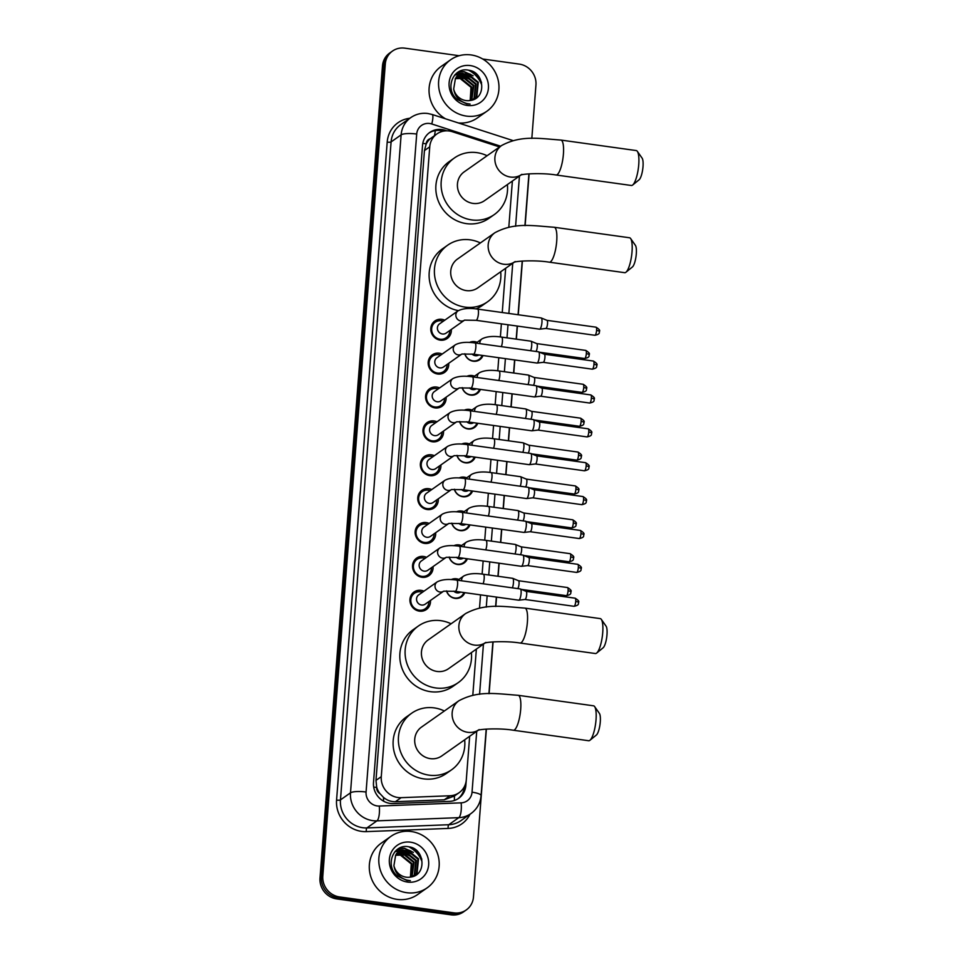 <?xml version="1.0" encoding="UTF-8"?>
<svg xmlns="http://www.w3.org/2000/svg" width="963" height="963" viewBox="0 0 963 963"><rect width="100%" height="100%" fill="white"/><g stroke="black" fill="none" stroke-linecap="round" stroke-linejoin="round"><path stroke-width="1.44" d="M451.202 579.606A10.075 9.461 -125.1 0 1 456.498 578.799A10.075 9.461 -125.1 0 1 458.882 579.449M464.768 592.666A10.075 9.461 -125.1 0 1 461.542 596.819A10.075 9.461 -125.1 0 1 454.981 598.372A10.075 9.461 -125.1 0 1 446.495 590.933M453.814 545.72A10.075 9.461 -125.1 0 1 459.098 544.926A10.075 9.461 -125.1 0 1 461.482 545.564M467.368 558.793A10.075 9.461 -125.1 0 1 464.142 562.946A10.075 9.461 -125.1 0 1 457.594 564.487A10.075 9.461 -125.1 0 1 449.107 557.059M456.426 511.847A10.075 9.461 -125.1 0 1 461.71 511.04A10.075 9.461 -125.1 0 1 464.094 511.69M469.98 524.907A10.075 9.461 -125.1 0 1 466.754 529.06A10.075 9.461 -125.1 0 1 460.206 530.613A10.075 9.461 -125.1 0 1 451.707 523.186M459.026 477.973A10.075 9.461 -125.1 0 1 464.31 477.166A10.075 9.461 -125.1 0 1 466.694 477.817M472.58 491.034A10.075 9.461 -125.1 0 1 469.354 495.187A10.075 9.461 -125.1 0 1 462.806 496.739A10.075 9.461 -125.1 0 1 454.319 489.3M461.638 444.099A10.075 9.461 -125.1 0 1 466.923 443.293A10.075 9.461 -125.1 0 1 469.306 443.931M475.192 457.16A10.075 9.461 -125.1 0 1 471.966 461.313A10.075 9.461 -125.1 0 1 465.418 462.854A10.075 9.461 -125.1 0 1 456.919 455.427M464.238 410.214A10.075 9.461 -125.1 0 1 469.523 409.407A10.075 9.461 -125.1 0 1 471.906 410.057M477.792 423.275A10.075 9.461 -125.1 0 1 474.566 427.428A10.075 9.461 -125.1 0 1 468.018 428.98A10.075 9.461 -125.1 0 1 459.532 421.553M466.85 376.34A10.075 9.461 -125.1 0 1 472.135 375.534A10.075 9.461 -125.1 0 1 474.518 376.184M480.405 389.401A10.075 9.461 -125.1 0 1 477.179 393.554A10.075 9.461 -125.1 0 1 470.63 395.107A10.075 9.461 -125.1 0 1 462.144 387.668M469.45 342.467A10.075 9.461 -125.1 0 1 474.735 341.66A10.075 9.461 -125.1 0 1 477.13 342.298M483.005 355.528A10.075 9.461 -125.1 0 1 479.779 359.681A10.075 9.461 -125.1 0 1 473.23 361.221A10.075 9.461 -125.1 0 1 464.744 353.794M430.461 600.467A10.713 10.063 -125.1 0 1 426.38 609.519A10.713 10.063 -125.1 0 1 419.411 611.156A10.713 10.063 -125.1 0 1 410.334 603.091A10.713 10.063 -125.1 0 1 414.042 591.992A10.713 10.063 -125.1 0 1 421.012 590.343A10.713 10.063 -125.1 0 1 423.937 591.198M433.061 566.593A10.713 10.063 -125.1 0 1 428.98 575.633A10.713 10.063 -125.1 0 1 422.011 577.282A10.713 10.063 -125.1 0 1 412.934 569.205A10.713 10.063 -125.1 0 1 416.642 558.107A10.713 10.063 -125.1 0 1 423.612 556.47A10.713 10.063 -125.1 0 1 426.537 557.324M435.673 532.708A10.713 10.063 -125.1 0 1 431.593 541.76A10.713 10.063 -125.1 0 1 424.623 543.409A10.713 10.063 -125.1 0 1 415.547 535.332A10.713 10.063 -125.1 0 1 419.254 524.233A10.713 10.063 -125.1 0 1 426.224 522.584A10.713 10.063 -125.1 0 1 429.149 523.451M438.273 498.834A10.713 10.063 -125.1 0 1 434.193 507.886A10.713 10.063 -125.1 0 1 427.223 509.523A10.713 10.063 -125.1 0 1 418.147 501.458A10.713 10.063 -125.1 0 1 421.866 490.36A10.713 10.063 -125.1 0 1 428.824 488.71A10.713 10.063 -125.1 0 1 431.761 489.565M440.885 464.96A10.713 10.063 -125.1 0 1 436.805 474.001A10.713 10.063 -125.1 0 1 429.835 475.65A10.713 10.063 -125.1 0 1 420.759 467.573A10.713 10.063 -125.1 0 1 424.466 456.486A10.713 10.063 -125.1 0 1 431.436 454.837A10.713 10.063 -125.1 0 1 434.361 455.692M443.498 431.075A10.713 10.063 -125.1 0 1 439.405 440.127A10.713 10.063 -125.1 0 1 432.447 441.776A10.713 10.063 -125.1 0 1 423.359 433.699A10.713 10.063 -125.1 0 1 427.078 422.601A10.713 10.063 -125.1 0 1 434.048 420.963A10.713 10.063 -125.1 0 1 436.973 421.818M446.098 397.201A10.713 10.063 -125.1 0 1 442.017 406.254A10.713 10.063 -125.1 0 1 435.047 407.903A10.713 10.063 -125.1 0 1 425.971 399.826A10.713 10.063 -125.1 0 1 429.679 388.727A10.713 10.063 -125.1 0 1 436.648 387.078A10.713 10.063 -125.1 0 1 439.573 387.933M448.71 363.328A10.713 10.063 -125.1 0 1 444.629 372.368A10.713 10.063 -125.1 0 1 437.659 374.017A10.713 10.063 -125.1 0 1 428.571 365.94A10.713 10.063 -125.1 0 1 432.291 354.853A10.713 10.063 -125.1 0 1 439.26 353.204A10.713 10.063 -125.1 0 1 442.186 354.059M451.31 329.442A10.713 10.063 -125.1 0 1 447.229 338.495A10.713 10.063 -125.1 0 1 440.26 340.144A10.713 10.063 -125.1 0 1 431.183 332.066A10.713 10.063 -125.1 0 1 434.891 320.968A10.713 10.063 -125.1 0 1 441.861 319.331A10.713 10.063 -125.1 0 1 444.786 320.185M499.568 146.954L452.345 131.714A18.887 17.743 54.9 0 0 449.227 131.004A18.887 17.743 54.9 0 0 436.949 133.905A18.887 17.743 54.9 0 0 429.739 146.833L381.276 776.66A18.887 17.743 54.9 0 0 401.102 797.677L449.974 795.763A18.887 17.743 54.9 0 0 459.098 792.705A18.887 17.743 54.9 0 0 466.309 779.789L469.655 736.31M379.916 793.596A18.887 17.743 -125.1 0 1 376.689 787.132L376.665 787.445A6.296 5.91 54.9 0 0 379.916 793.596L383.479 797.364C386.97 800.337 390.93 801.794 395.384 801.71L444.256 799.796L454.404 795.98M436.949 133.905L430.305 138.684A6.296 5.91 54.9 0 0 426.188 143.812A18.887 4.261 -175.6 0 0 422.793 143.403M426.188 143.812L426.164 144.125A18.887 17.743 -125.1 0 1 430.305 138.684M426.164 144.125L424.442 150.553L375.979 780.379L376.689 787.132M472.797 695.346L476.36 649.098M479.514 608.135L480.537 594.869M482.126 574.08L483.137 560.984M484.738 540.207L485.749 527.11M487.35 506.321L488.349 493.237M489.95 472.448L490.961 459.351M492.562 438.574L493.562 425.477M495.163 404.689L496.174 391.604M497.775 370.815L498.774 357.718M500.375 336.942L501.386 323.845M502.253 312.53L505.659 268.256M508.813 227.292L512.376 181.056M486.387 729.099L473.459 897.047A18.887 17.743 -125.1 0 1 466.248 909.963A18.887 17.743 -125.1 0 1 453.97 912.864L339.47 896.914L338.061 897.901A18.887 17.743 -125.1 0 1 321.401 877.04L383.888 64.966A18.887 17.743 -125.1 0 1 391.098 52.038A18.887 17.743 -125.1 0 0 383.888 64.966L321.401 877.04A18.887 17.743 -125.1 0 0 338.061 897.901L452.562 913.863L338.061 897.901L336.653 898.9A18.887 17.743 -125.1 0 1 319.993 878.039L382.48 65.953A18.887 17.743 -125.1 0 1 389.69 53.037L392.507 51.051A18.887 17.743 -125.1 0 1 404.785 48.15L459.158 55.722M466.248 909.963L464.84 910.962A18.887 17.743 -125.1 0 1 452.562 913.863A18.887 17.743 -125.1 0 0 464.84 910.962L463.432 911.949A18.887 17.743 -125.1 0 1 451.153 914.85L336.653 898.9M446.892 130.836L445.135 130.27A18.887 17.743 54.9 0 0 442.017 129.548A18.887 17.743 54.9 0 0 429.739 132.449A18.887 17.743 54.9 0 0 422.528 145.377L373.5 782.558A18.887 17.743 54.9 0 0 393.325 803.575L449.528 801.385A18.887 17.743 54.9 0 0 458.653 798.327A18.887 17.743 54.9 0 0 465.863 785.399L466.248 780.379M429.053 132.966A18.887 17.743 -125.1 0 1 440.609 130.535A18.887 17.743 -125.1 0 1 443.401 131.149M409.431 846.934A25.182 23.666 -125.1 0 1 411.67 848.247M414.126 850.064A25.182 23.666 -125.1 0 1 420.759 858.346M469.186 70.323A25.182 23.666 -125.1 0 1 471.425 71.635M473.88 73.453A25.182 23.666 -125.1 0 1 480.513 81.735M482.704 59.008L519.274 64.1A18.887 17.743 -125.1 0 1 535.946 84.961L531.829 138.419M339.47 896.914A18.887 17.743 -125.1 0 1 322.81 876.053L385.296 63.979A18.887 17.743 -125.1 0 1 392.507 51.051M529.108 173.846L525.124 225.631M522.391 261.045L518.263 314.757M517.396 326.072L516.385 339.157M514.784 359.957L513.785 373.03M512.184 393.831L511.172 406.916M509.571 427.704L508.56 440.789M506.971 461.59L505.96 474.663M504.359 495.464L503.348 508.548M501.747 529.337L500.748 542.422M499.147 563.223L498.136 576.295M496.535 597.096L495.813 606.473M493.092 641.888L489.108 693.673M464.443 786.494A18.887 17.743 -125.1 0 1 457.943 798.796M466.405 116.09A31.478 29.576 -125.1 0 1 439.742 92.364A31.478 29.576 -125.1 0 1 450.648 59.766A31.478 29.576 -125.1 0 1 471.112 54.939A31.478 29.576 -125.1 0 1 497.787 78.653A31.478 29.576 -125.1 0 1 486.881 111.251A31.478 29.576 -125.1 0 1 466.405 116.09M445.412 118.762A31.478 29.576 -125.1 0 1 441.138 66.459L450.648 59.766M470.245 100.477C486.784 98.78 484.678 72.141 468.873 70.263C453.212 66.423 444.292 88.873 456.956 99.309L466.826 103.92L470.113 104.076L466.718 103.51C459.195 101.175 454.849 96.348 453.681 89.017A14.228 13.374 -125.1 0 0 465.936 100.573A14.228 13.374 -125.1 0 0 470.245 100.477M470.293 65.58A20.524 19.284 -125.1 0 1 488.41 88.247A20.524 19.284 -125.1 0 1 467.236 105.448A20.524 19.284 -125.1 0 1 449.119 82.77A20.524 19.284 -125.1 0 1 470.293 65.58M453.681 89.017L455.439 78.412L458.4 75.403L467.392 73.405L478.286 82.216L476.854 96.3L473.399 99.646L476.288 96.697L477.732 82.613L466.838 73.802L458.123 75.608M472.664 99.911L474.061 98.262L475.493 84.19L464.599 75.367L457.076 76.486M472.905 99.827L474.615 97.877L476.047 83.793L465.165 74.982L457.329 76.258M471.533 100.236L473.254 85.755L462.36 76.944L456.125 77.509M471.834 100.164L473.82 85.37L462.926 76.546L456.354 77.245M470.197 100.477L471.015 87.332L460.133 78.521L455.27 78.677M470.546 100.429L471.581 86.935L460.687 78.123L455.475 78.376M457.028 76.426L456.173 76.98M458.882 77.702L462.986 78.701M486.881 111.251L477.371 117.943A31.478 29.576 -125.1 0 1 458.376 122.951M468.68 78.93L461.734 75.234M460.868 75.018L459.592 74.777M459.435 74.765L454.921 74.753M470.907 77.353L463.973 73.657M463.095 73.441L456.462 73.284M473.146 75.776L464.226 71.659L458.857 71.683M466.176 77.509L460.976 75.307M460.254 75.138L459.219 74.97M459.098 74.945L454.765 74.933M468.415 75.933L463.215 73.73M462.493 73.573L456.245 73.477M470.654 74.368L463.949 71.852L458.46 71.9M406.651 892.689A31.478 29.576 -125.1 0 1 379.988 868.975A31.478 29.576 -125.1 0 1 390.894 836.378A31.478 29.576 -125.1 0 1 411.357 831.538A31.478 29.576 -125.1 0 1 438.033 855.264A31.478 29.576 -125.1 0 1 427.127 887.862A31.478 29.576 -125.1 0 1 406.651 892.689M427.127 887.862L417.617 894.555A31.478 29.576 -125.1 0 1 397.141 899.382A31.478 29.576 -125.1 0 1 370.478 875.668A31.478 29.576 -125.1 0 1 381.384 843.07L390.894 836.378M410.491 877.076C427.018 875.391 424.924 848.74 409.119 846.874C393.458 843.034 384.538 865.472 397.201 875.909L407.072 880.531L410.358 880.676L406.964 880.122C399.44 877.787 395.095 872.96 393.915 865.629A14.228 13.374 -125.1 0 0 406.181 877.185A14.228 13.374 -125.1 0 0 410.491 877.076M410.539 842.18A20.524 19.284 -125.1 0 1 428.655 864.858A20.524 19.284 -125.1 0 1 407.469 882.06A20.524 19.284 -125.1 0 1 389.365 859.381A20.524 19.284 -125.1 0 1 410.539 842.18M393.915 865.629L395.685 855.012L398.646 852.014L407.638 850.004L418.532 858.827L417.099 872.911L413.633 876.258L416.534 873.297L417.966 859.225L407.084 850.401L398.369 852.219M412.91 876.523L414.295 874.873L415.739 860.79L404.845 851.978L397.322 853.098M413.151 876.438L414.86 874.476L416.293 860.404L405.399 851.581L397.575 852.869M411.767 876.848L413.5 862.367L402.606 853.555L396.359 854.121M412.08 876.763L414.054 861.969L403.172 853.158L396.6 853.856M410.443 877.088L411.261 863.943L400.367 855.12L395.504 855.288M410.792 877.04L411.827 863.546L400.933 854.735L395.709 854.975M397.274 853.037L396.407 853.591M399.127 854.313L403.22 855.313M408.914 855.529L401.98 851.846M401.102 851.629L399.838 851.388M399.669 851.364L395.167 851.364M411.153 853.964L404.207 850.269M403.341 850.052L396.708 849.896M413.392 852.387L404.472 848.271L399.091 848.295M406.422 854.121L401.222 851.918M400.5 851.749L399.464 851.569M399.344 851.557L395.011 851.545M408.661 852.544L403.461 850.341M402.739 850.173L396.479 850.076M410.888 850.967L404.195 848.463L398.706 848.511M637.35 151.36L642.116 158.149A11.327 2.913 97.9 0 1 643.007 166.635A11.327 2.913 97.9 0 1 639.095 179.792L632.655 185.028A17.623 4.526 -82.1 0 0 638.746 164.553A17.623 4.526 -82.1 0 0 637.35 151.36A17.623 4.526 -82.1 0 0 636.242 150.565L560.923 140.068A17.623 4.526 97.9 0 1 563.415 154.056A17.623 4.526 97.9 0 1 556.06 174.989L631.379 185.486A17.623 4.526 -82.1 0 0 632.655 185.028M520.79 175.061A17.623 16.564 54.9 0 1 510.45 177.048A17.623 16.564 54.9 0 1 494.898 157.583A17.623 16.564 54.9 0 1 501.627 145.509L464.19 171.859A17.623 16.564 54.9 0 0 458.075 190.12A17.623 16.564 54.9 0 0 473.014 203.398A17.623 16.564 54.9 0 0 484.485 200.689L520.959 175.013M507.381 184.571A34.62 32.537 -125.1 0 1 494.26 214.593A34.62 32.537 -125.1 0 1 471.75 219.913A34.62 32.537 -125.1 0 1 442.402 193.816A34.62 32.537 -125.1 0 1 454.404 157.968A34.62 32.537 -125.1 0 1 476.926 152.648A34.62 32.537 -125.1 0 1 487.085 155.741M494.26 214.593L488.975 218.312A34.62 32.537 -125.1 0 1 466.465 223.633A34.62 32.537 -125.1 0 1 437.13 197.535A34.62 32.537 -125.1 0 1 449.119 161.688L454.404 157.968M630.645 238.559L635.399 245.348A11.327 2.913 97.9 0 1 636.302 253.835A11.327 2.913 97.9 0 1 632.39 266.992L625.95 272.228A17.623 4.526 -82.1 0 0 632.029 251.752A17.623 4.526 -82.1 0 0 630.645 238.559A17.623 4.526 -82.1 0 0 629.537 237.765L554.207 227.268A17.623 4.526 97.9 0 1 556.71 241.256A17.623 4.526 97.9 0 1 549.343 262.189L624.674 272.685A17.623 4.526 -82.1 0 0 625.95 272.228M514.086 262.261A17.623 16.564 54.9 0 1 503.745 264.247A17.623 16.564 54.9 0 1 488.181 244.783A17.623 16.564 54.9 0 1 494.91 232.721L457.473 259.059A17.623 16.564 54.9 0 0 451.37 277.32A17.623 16.564 54.9 0 0 466.309 290.597A17.623 16.564 54.9 0 0 477.768 287.889L514.254 262.213M500.676 271.771A34.62 32.537 -125.1 0 1 487.555 301.792A34.62 32.537 -125.1 0 1 465.033 307.113A34.62 32.537 -125.1 0 1 435.697 281.015A34.62 32.537 -125.1 0 1 447.699 245.168A34.62 32.537 -125.1 0 1 470.209 239.847A34.62 32.537 -125.1 0 1 480.381 242.941M458.4 310.616A34.62 32.537 -125.1 0 1 430.232 284.061A34.62 32.537 -125.1 0 1 442.414 248.887L447.699 245.168M487.555 301.792L482.27 305.512A34.62 32.537 -125.1 0 1 476.035 308.894M601.333 619.402L606.1 626.203A11.327 2.913 97.9 0 1 606.991 634.677A11.327 2.913 97.9 0 1 603.079 647.834L596.651 653.07A17.623 4.526 -82.1 0 0 602.73 632.595A17.623 4.526 -82.1 0 0 601.333 619.402A17.623 4.526 -82.1 0 0 600.226 618.607L524.907 608.11A17.623 4.526 97.9 0 1 527.399 622.11A17.623 4.526 97.9 0 1 520.044 643.031L595.363 653.528A17.623 4.526 -82.1 0 0 596.651 653.07M484.786 643.103A17.623 16.564 54.9 0 1 474.434 645.09A17.623 16.564 54.9 0 1 458.882 625.625A17.623 16.564 54.9 0 1 465.611 613.563L428.174 639.914A17.623 16.564 54.9 0 0 422.071 658.162A17.623 16.564 54.9 0 0 436.997 671.44A17.623 16.564 54.9 0 0 448.469 668.743L484.955 643.055M471.364 652.613A34.62 32.537 -125.1 0 1 458.244 682.635A34.62 32.537 -125.1 0 1 435.733 687.955A34.62 32.537 -125.1 0 1 406.398 661.858A34.62 32.537 -125.1 0 1 418.387 626.01A34.62 32.537 -125.1 0 1 440.91 620.69A34.62 32.537 -125.1 0 1 451.069 623.783M458.244 682.635L452.971 686.354A34.62 32.537 -125.1 0 1 430.449 691.675A34.62 32.537 -125.1 0 1 401.114 665.577A34.62 32.537 -125.1 0 1 413.103 629.73L418.387 626.01M594.628 706.601L599.395 713.402A11.327 2.913 97.9 0 1 600.286 721.877A11.327 2.913 97.9 0 1 596.374 735.034L589.934 740.27A17.623 4.526 -82.1 0 0 596.025 719.794A17.623 4.526 -82.1 0 0 594.628 706.601A17.623 4.526 -82.1 0 0 593.521 705.807L518.202 695.31A17.623 4.526 97.9 0 1 520.694 709.31A17.623 4.526 97.9 0 1 513.327 730.231L588.658 740.728A17.623 4.526 -82.1 0 0 589.934 740.27M478.069 730.303A17.623 16.564 54.9 0 1 467.729 732.301A17.623 16.564 54.9 0 1 452.165 712.825A17.623 16.564 54.9 0 1 458.894 700.763L421.469 727.113A17.623 16.564 54.9 0 0 415.354 745.362A17.623 16.564 54.9 0 0 430.292 758.639A17.623 16.564 54.9 0 0 441.752 755.943L478.238 730.255M464.66 739.813A34.62 32.537 -125.1 0 1 451.539 769.834A34.62 32.537 -125.1 0 1 429.017 775.155A34.62 32.537 -125.1 0 1 399.681 749.058A34.62 32.537 -125.1 0 1 411.683 713.21A34.62 32.537 -125.1 0 1 434.193 707.889A34.62 32.537 -125.1 0 1 444.364 710.983M451.539 769.834L446.254 773.554A34.62 32.537 -125.1 0 1 423.744 778.874A34.62 32.537 -125.1 0 1 394.397 752.777A34.62 32.537 -125.1 0 1 406.398 716.929L411.683 713.21M443.257 321.257A9.437 8.872 54.9 0 0 432.002 332.042A9.437 8.872 54.9 0 0 449.781 330.526M464.539 320.137L476.071 320.318A5.67 1.457 97.9 0 0 478.406 313.938A5.67 1.457 97.9 0 0 478.43 313.589A5.67 1.457 97.9 0 0 477.636 309.099C469.222 307.847 462.685 308.437 458.015 310.868L439.561 323.857A5.67 5.321 54.9 0 0 442.402 333.992A5.67 5.321 54.9 0 0 446.086 333.126L464.25 320.342M477.636 309.099L541.146 317.946A5.67 1.457 97.9 0 1 541.242 317.971A5.67 1.457 97.9 0 1 541.952 322.436A5.67 1.457 97.9 0 1 539.942 329.057A5.67 1.457 97.9 0 1 539.677 329.165A5.67 1.457 97.9 0 1 539.581 329.165L476.071 320.318M596.591 330.429A4.093 1.047 97.9 0 0 596.001 327.179L546.984 320.342A4.093 1.047 97.9 0 1 547.02 320.366A4.093 1.047 97.9 0 1 547.538 323.592A4.093 1.047 97.9 0 1 546.081 328.371A4.093 1.047 97.9 0 1 545.901 328.455A4.093 1.047 97.9 0 1 545.828 328.443L594.881 335.28C601.032 333.968 598.673 332.343 599.516 331.549A4.093 0.927 -175.6 0 0 596.591 330.429A4.093 1.047 97.9 0 1 594.881 335.28M440.645 355.142A9.437 8.872 54.9 0 0 429.402 365.916A9.437 8.872 54.9 0 0 447.169 364.411M461.927 354.011L473.459 354.191A5.67 1.457 97.9 0 0 475.794 347.812A5.67 1.457 97.9 0 0 475.83 347.462A5.67 1.457 97.9 0 0 475.024 342.972C466.61 341.721 460.073 342.322 455.403 344.754L436.949 357.742A5.67 5.321 54.9 0 0 439.79 367.878A5.67 5.321 54.9 0 0 443.474 366.999L461.638 354.215M475.024 342.972L538.534 351.82A5.67 1.457 97.9 0 1 538.63 351.844A5.67 1.457 97.9 0 1 539.34 356.322A5.67 1.457 97.9 0 1 537.33 362.943A5.67 1.457 97.9 0 1 537.077 363.051A5.67 1.457 97.9 0 1 536.981 363.051L473.459 354.191M544.348 354.215A4.093 1.047 97.9 0 1 544.42 354.24A4.093 1.047 97.9 0 1 544.926 357.466A4.093 1.047 97.9 0 1 543.481 362.244A4.093 1.047 97.9 0 1 543.288 362.329A4.093 1.047 97.9 0 1 543.216 362.329M438.045 389.016A9.437 8.872 54.9 0 0 426.79 399.789A9.437 8.872 54.9 0 0 444.569 398.285M459.327 387.896L470.859 388.077A5.67 1.457 97.9 0 0 473.194 381.697A5.67 1.457 97.9 0 0 473.218 381.348A5.67 1.457 97.9 0 0 472.424 376.846C464.01 375.606 457.473 376.196 452.803 378.628L434.349 391.616A5.67 5.321 54.9 0 0 437.19 401.752A5.67 5.321 54.9 0 0 440.873 400.885L459.038 388.101M472.424 376.846L535.934 385.694A5.67 1.457 97.9 0 1 536.03 385.73A5.67 1.457 97.9 0 1 536.74 390.196A5.67 1.457 97.9 0 1 534.73 396.816A5.67 1.457 97.9 0 1 534.465 396.925A5.67 1.457 97.9 0 1 534.369 396.925L470.859 388.077M594.147 399.525A4.093 0.927 -175.6 0 0 594.303 399.296A4.093 0.927 -175.6 0 0 591.366 398.176A4.093 1.047 97.9 0 0 590.788 394.926L541.772 388.101A4.093 1.047 97.9 0 1 541.808 388.113A4.093 1.047 97.9 0 1 542.325 391.339A4.093 1.047 97.9 0 1 540.869 396.13A4.093 1.047 97.9 0 1 540.676 396.202A4.093 1.047 97.9 0 1 540.616 396.202M435.432 422.889A9.437 8.872 54.9 0 0 424.177 433.675A9.437 8.872 54.9 0 0 441.957 432.158M431.737 425.49A5.67 5.321 54.9 0 0 434.578 435.625A5.67 5.321 54.9 0 0 438.261 434.758L456.426 421.975A5.67 5.321 54.9 0 1 448.012 416.726A5.67 5.321 54.9 0 1 450.19 412.501L431.737 425.49M468.247 421.95A5.67 1.457 97.9 0 0 470.582 415.571A5.67 1.457 97.9 0 0 470.618 415.222A5.67 1.457 97.9 0 0 469.812 410.732L533.321 419.579A5.67 1.457 97.9 0 1 533.418 419.603A5.67 1.457 97.9 0 1 534.128 424.069A5.67 1.457 97.9 0 1 532.118 430.69A5.67 1.457 97.9 0 1 531.865 430.798A5.67 1.457 97.9 0 1 531.757 430.798L468.247 421.95L456.715 421.77M588.766 432.062A4.093 1.047 97.9 0 0 588.188 428.812L539.172 421.975A4.093 1.047 97.9 0 1 539.208 421.999A4.093 1.047 97.9 0 1 539.713 425.225A4.093 1.047 97.9 0 1 538.269 430.004A4.093 1.047 97.9 0 1 538.076 430.076A4.093 1.047 97.9 0 1 538.004 430.076L587.057 436.913C593.22 435.601 590.849 433.976 591.703 433.181A4.093 0.927 -175.6 0 0 588.766 432.062A4.093 1.047 97.9 0 1 587.057 436.913M432.832 456.775A9.437 8.872 54.9 0 0 421.577 467.549A9.437 8.872 54.9 0 0 439.345 466.044M454.115 455.643L465.647 455.824A5.67 1.457 97.9 0 0 467.982 449.444A5.67 1.457 97.9 0 0 468.006 449.095A5.67 1.457 97.9 0 0 467.199 444.605C458.797 443.353 452.261 443.943 447.59 446.387L429.137 459.375A5.67 5.321 54.9 0 0 431.978 469.511A5.67 5.321 54.9 0 0 435.661 468.632L453.826 455.848M467.199 444.605L530.721 453.453A5.67 1.457 97.9 0 1 530.818 453.477A5.67 1.457 97.9 0 1 531.516 457.955A5.67 1.457 97.9 0 1 529.518 464.563A5.67 1.457 97.9 0 1 529.253 464.684A5.67 1.457 97.9 0 1 529.156 464.672L465.647 455.824M536.523 455.848A4.093 1.047 97.9 0 1 536.596 455.872A4.093 1.047 97.9 0 1 537.101 459.098A4.093 1.047 97.9 0 1 535.657 463.877A4.093 1.047 97.9 0 1 535.464 463.961A4.093 1.047 97.9 0 1 535.404 463.961L584.445 470.787C590.608 469.487 588.249 467.849 589.091 467.055A4.093 0.927 -175.6 0 0 586.154 465.936A4.093 1.047 97.9 0 1 584.445 470.787M430.22 490.649A9.437 8.872 54.9 0 0 418.965 501.422A9.437 8.872 54.9 0 0 436.745 499.917M451.503 489.529L463.034 489.71A5.67 1.457 97.9 0 0 465.37 483.33A5.67 1.457 97.9 0 0 465.406 482.981A5.67 1.457 97.9 0 0 464.599 478.479C456.185 477.239 449.649 477.829 444.978 480.26L426.525 493.249A5.67 5.321 54.9 0 0 429.366 503.384A5.67 5.321 54.9 0 0 433.049 502.517L451.214 489.734M464.599 478.479L528.109 487.326A5.67 1.457 97.9 0 1 528.206 487.35A5.67 1.457 97.9 0 1 528.916 491.828A5.67 1.457 97.9 0 1 526.905 498.449A5.67 1.457 97.9 0 1 526.641 498.557A5.67 1.457 97.9 0 1 526.544 498.557L463.034 489.71M533.923 489.734A4.093 1.047 97.9 0 1 533.984 489.746A4.093 1.047 97.9 0 1 534.501 492.972A4.093 1.047 97.9 0 1 533.045 497.751A4.093 1.047 97.9 0 1 532.864 497.835A4.093 1.047 97.9 0 1 532.792 497.835M427.608 524.522A9.437 8.872 54.9 0 0 416.365 535.296A9.437 8.872 54.9 0 0 434.132 533.791M448.902 523.403L460.422 523.583A5.67 1.457 97.9 0 0 462.77 517.203A5.67 1.457 97.9 0 0 462.794 516.854A5.67 1.457 97.9 0 0 461.987 512.352C453.585 511.112 447.037 511.702 442.378 514.134L423.925 527.122A5.67 5.321 54.9 0 0 426.753 537.258A5.67 5.321 54.9 0 0 430.449 536.391L448.614 523.607M461.987 512.352L525.509 521.212A5.67 1.457 97.9 0 1 525.593 521.236A5.67 1.457 97.9 0 1 526.304 525.702A5.67 1.457 97.9 0 1 524.305 532.322A5.67 1.457 97.9 0 1 524.041 532.431A5.67 1.457 97.9 0 1 523.944 532.431L460.422 523.583M580.942 533.683A4.093 1.047 97.9 0 0 580.364 530.444L531.347 523.607A4.093 1.047 97.9 0 1 531.383 523.619A4.093 1.047 97.9 0 1 531.889 526.857A4.093 1.047 97.9 0 1 530.444 531.636A4.093 1.047 97.9 0 1 530.252 531.708A4.093 1.047 97.9 0 1 530.18 531.708L579.232 538.546C585.396 537.234 583.036 535.609 583.879 534.802A4.093 0.927 -175.6 0 0 580.942 533.683A4.093 1.047 97.9 0 1 579.232 538.546M425.008 558.408A9.437 8.872 54.9 0 0 413.753 569.181A9.437 8.872 54.9 0 0 431.532 567.664M446.29 557.276L457.822 557.457A5.67 1.457 97.9 0 0 460.158 551.077A5.67 1.457 97.9 0 0 460.182 550.728A5.67 1.457 97.9 0 0 459.387 546.238C450.973 544.986 444.437 545.576 439.766 548.007L421.313 561.008A5.67 5.321 54.9 0 0 424.153 571.143A5.67 5.321 54.9 0 0 427.837 570.265L446.001 557.481M459.387 546.238L522.897 555.085A5.67 1.457 97.9 0 1 522.993 555.109A5.67 1.457 97.9 0 1 523.703 559.575A5.67 1.457 97.9 0 1 521.693 566.196A5.67 1.457 97.9 0 1 521.428 566.304A5.67 1.457 97.9 0 1 521.332 566.304L457.822 557.457M528.711 557.481A4.093 1.047 97.9 0 1 528.771 557.505A4.093 1.047 97.9 0 1 529.289 560.731A4.093 1.047 97.9 0 1 527.832 565.51A4.093 1.047 97.9 0 1 527.652 565.594A4.093 1.047 97.9 0 1 527.58 565.594L576.632 572.419C582.784 571.119 580.424 569.482 581.279 568.688A4.093 0.927 -175.6 0 0 578.342 567.568A4.093 1.047 97.9 0 1 576.632 572.419M422.396 592.281A9.437 8.872 54.9 0 0 411.153 603.055A9.437 8.872 54.9 0 0 428.92 601.55M443.678 591.162L455.21 591.33A5.67 1.457 97.9 0 0 457.545 584.962A5.67 1.457 97.9 0 0 457.581 584.613A5.67 1.457 97.9 0 0 456.775 580.111C448.373 578.859 441.824 579.461 437.166 581.893L418.712 594.881A5.67 5.321 54.9 0 0 421.541 605.017A5.67 5.321 54.9 0 0 425.225 604.15L443.401 591.354M456.775 580.111L520.297 588.959A5.67 1.457 97.9 0 1 520.381 588.983A5.67 1.457 97.9 0 1 521.091 593.461A5.67 1.457 97.9 0 1 519.081 600.081A5.67 1.457 97.9 0 1 518.828 600.19A5.67 1.457 97.9 0 1 518.732 600.19L455.21 591.33M526.099 591.366A4.093 1.047 97.9 0 1 526.171 591.378A4.093 1.047 97.9 0 1 526.677 594.604A4.093 1.047 97.9 0 1 525.232 599.383A4.093 1.047 97.9 0 1 525.04 599.468A4.093 1.047 97.9 0 1 524.967 599.468M476.179 342.972A9.437 8.872 54.9 0 0 471.461 342.587M464.936 353.782A9.437 8.872 54.9 0 0 482.138 355.407M472.014 354.023A5.67 5.321 54.9 0 0 478.84 354.95M501.362 346.644A5.67 1.457 97.9 0 0 502.385 341.937A5.67 1.457 97.9 0 0 502.409 341.6A5.67 1.457 97.9 0 0 501.615 337.098L530.902 341.179A5.67 1.457 97.9 0 1 530.986 341.203A5.67 1.457 97.9 0 1 531.696 345.681A5.67 1.457 97.9 0 1 530.649 350.725M536.704 343.574A4.093 1.047 97.9 0 1 536.776 343.598A4.093 1.047 97.9 0 1 537.282 346.824A4.093 1.047 97.9 0 1 535.982 351.471M473.567 376.846A9.437 8.872 54.9 0 0 468.861 376.461M462.336 387.656A9.437 8.872 54.9 0 0 479.526 389.281M469.414 387.896A5.67 5.321 54.9 0 0 476.24 388.823M498.762 380.517A5.67 1.457 97.9 0 0 499.773 375.823A5.67 1.457 97.9 0 0 499.809 375.474A5.67 1.457 97.9 0 0 499.003 370.972L528.29 375.052A5.67 1.457 97.9 0 1 528.386 375.076A5.67 1.457 97.9 0 1 529.096 379.554A5.67 1.457 97.9 0 1 528.049 384.598M534.104 377.46A4.093 1.047 97.9 0 1 534.164 377.472A4.093 1.047 97.9 0 1 534.682 380.698A4.093 1.047 97.9 0 1 533.382 385.344M470.967 410.72A9.437 8.872 54.9 0 0 466.248 410.346M459.724 421.541A9.437 8.872 54.9 0 0 476.926 423.154M466.802 421.77A5.67 5.321 54.9 0 0 473.627 422.697M496.15 414.391A5.67 1.457 97.9 0 0 497.173 409.696A5.67 1.457 97.9 0 0 497.197 409.347A5.67 1.457 97.9 0 0 496.402 404.857L525.69 408.938A5.67 1.457 97.9 0 1 525.774 408.962A5.67 1.457 97.9 0 1 526.484 413.428A5.67 1.457 97.9 0 1 525.437 418.472M583.891 422.769A4.093 0.927 -175.6 0 0 584.06 422.528A4.093 0.927 -175.6 0 0 581.122 421.409A4.093 1.047 97.9 0 0 580.545 418.171L531.528 411.333A4.093 1.047 97.9 0 1 531.564 411.345A4.093 1.047 97.9 0 1 532.07 414.584A4.093 1.047 97.9 0 1 530.769 419.218M468.355 444.605A9.437 8.872 54.9 0 0 463.648 444.22M457.112 455.415A9.437 8.872 54.9 0 0 474.314 457.04M464.202 455.643A5.67 5.321 54.9 0 0 471.027 456.582M493.55 448.276A5.67 1.457 97.9 0 0 494.561 443.57A5.67 1.457 97.9 0 0 494.597 443.221A5.67 1.457 97.9 0 0 493.79 438.731L523.078 442.811A5.67 1.457 97.9 0 1 523.174 442.836A5.67 1.457 97.9 0 1 523.884 447.301A5.67 1.457 97.9 0 1 522.837 452.357M528.892 445.207A4.093 1.047 97.9 0 1 528.952 445.231A4.093 1.047 97.9 0 1 529.469 448.457A4.093 1.047 97.9 0 1 528.169 453.104M465.755 478.479A9.437 8.872 54.9 0 0 461.036 478.093M454.512 489.288A9.437 8.872 54.9 0 0 471.714 490.913M461.59 489.529A5.67 5.321 54.9 0 0 468.415 490.456M490.937 482.15A5.67 1.457 97.9 0 0 491.961 477.455A5.67 1.457 97.9 0 0 491.985 477.106A5.67 1.457 97.9 0 0 491.178 472.604L520.465 476.685A5.67 1.457 97.9 0 1 520.562 476.709A5.67 1.457 97.9 0 1 521.272 481.187A5.67 1.457 97.9 0 1 520.225 486.231M526.279 479.08A4.093 1.047 97.9 0 1 526.352 479.105A4.093 1.047 97.9 0 1 526.857 482.331A4.093 1.047 97.9 0 1 525.557 486.977M463.143 512.352A9.437 8.872 54.9 0 0 458.424 511.967M451.9 523.174A9.437 8.872 54.9 0 0 469.101 524.787M458.99 523.403A5.67 5.321 54.9 0 0 465.815 524.329M488.337 516.024A5.67 1.457 97.9 0 0 489.348 511.329A5.67 1.457 97.9 0 0 489.385 510.98A5.67 1.457 97.9 0 0 488.578 506.49L517.865 510.571A5.67 1.457 97.9 0 1 517.962 510.595A5.67 1.457 97.9 0 1 518.672 515.061A5.67 1.457 97.9 0 1 517.625 520.104M576.079 524.402A4.093 0.927 -175.6 0 0 576.235 524.161A4.093 0.927 -175.6 0 0 573.31 523.041A4.093 1.047 97.9 0 0 572.72 519.803L523.703 512.966A4.093 1.047 97.9 0 1 523.74 512.978A4.093 1.047 97.9 0 1 524.257 516.216A4.093 1.047 97.9 0 1 522.957 520.851M460.543 546.238A9.437 8.872 54.9 0 0 455.824 545.852M449.3 557.047A9.437 8.872 54.9 0 0 466.501 558.672M456.378 557.276A5.67 5.321 54.9 0 0 463.203 558.215M485.725 549.909A5.67 1.457 97.9 0 0 486.748 545.202A5.67 1.457 97.9 0 0 486.772 544.853A5.67 1.457 97.9 0 0 485.966 540.363L515.253 544.444A5.67 1.457 97.9 0 1 515.349 544.468A5.67 1.457 97.9 0 1 516.06 548.934A5.67 1.457 97.9 0 1 515.012 553.99M521.067 546.84A4.093 1.047 97.9 0 1 521.139 546.864A4.093 1.047 97.9 0 1 521.645 550.09A4.093 1.047 97.9 0 1 520.345 554.724M457.931 580.111A9.437 8.872 54.9 0 0 453.212 579.726M446.688 590.921A9.437 8.872 54.9 0 0 463.889 592.546M453.778 591.162A5.67 5.321 54.9 0 0 460.603 592.089M483.125 583.783A5.67 1.457 97.9 0 0 484.136 579.088A5.67 1.457 97.9 0 0 484.172 578.739A5.67 1.457 97.9 0 0 483.366 574.237L512.653 578.318A5.67 1.457 97.9 0 1 512.749 578.342A5.67 1.457 97.9 0 1 513.448 582.82A5.67 1.457 97.9 0 1 512.4 587.863M518.455 580.713A4.093 1.047 97.9 0 1 518.527 580.737A4.093 1.047 97.9 0 1 519.045 583.963A4.093 1.047 97.9 0 1 517.745 588.61M383.551 801.168A18.887 5.525 -92.2 0 0 383.479 797.364M434.457 135.651A18.887 4.045 -72.1 0 0 435.276 130.607M454.355 800.494A18.887 5.525 -92.2 0 0 454.404 796.016M376.665 787.445A18.887 4.261 -175.6 0 0 373.704 787.096M424.442 150.553L429.739 146.833M444.256 799.796L449.974 795.763M395.384 801.71L401.102 797.677M375.979 780.379L381.276 776.66M319.993 878.039L322.81 876.053M382.48 65.953L385.296 63.979M451.153 914.85L453.97 912.864M500.64 146.207L431.773 123.974A12.591 11.833 54.9 0 0 429.691 123.505A12.591 11.833 54.9 0 0 416.702 134.05L366.072 792.031A12.591 11.833 54.9 0 0 377.183 805.935A12.591 11.833 54.9 0 0 379.29 806.043L461.157 802.841A12.591 11.833 54.9 0 0 472.039 792.188L476.721 731.326M461.157 802.841A12.591 3.683 -92.2 0 1 458.797 817.659L376.942 820.861A25.182 23.666 -125.1 0 1 372.729 820.645A25.182 23.666 -125.1 0 1 350.496 792.826L401.126 134.856A25.182 23.666 -125.1 0 1 410.744 117.618L400.704 124.684A25.182 23.666 54.9 0 0 391.098 141.922L340.469 799.892A25.182 23.666 54.9 0 0 362.69 827.711A25.182 23.666 54.9 0 0 366.903 827.927L448.758 824.725A25.182 23.666 54.9 0 0 460.928 820.645L470.955 813.579A25.182 23.666 -125.1 0 1 458.797 817.659L448.758 824.725A3.142 0.915 87.8 0 0 448.168 828.433L366.313 831.623A28.324 26.627 -125.1 0 1 336.569 800.097L387.198 142.115A3.142 0.71 -175.6 0 0 391.098 141.922L401.126 134.856A12.591 2.841 4.4 0 1 416.702 134.05M366.313 831.623A3.142 0.915 87.8 0 1 366.903 827.927L376.942 820.861A12.591 3.683 -92.2 0 0 379.29 806.043M387.198 142.115A28.324 26.627 -125.1 0 1 409.793 118.28M470.016 814.241A28.324 26.627 -125.1 0 1 448.168 828.433M366.072 792.031A12.591 2.841 4.4 0 0 350.496 792.826L340.469 799.892A3.142 0.71 -175.6 0 1 336.569 800.097M479.574 694.311L483.438 644.127M486.279 607.111L487.146 595.784M488.747 574.995L489.758 561.911M491.359 541.11L492.37 528.037M493.971 507.236L494.97 494.151M496.571 473.363L497.582 460.278M499.183 439.477L500.182 426.404M501.783 405.604L502.794 392.519M504.395 371.73L505.394 358.645M506.995 337.844L508.007 324.772M508.873 313.444L512.737 263.284M515.59 226.269L519.442 176.085M472.039 792.188A12.591 2.841 4.4 0 1 481.067 795.631L486.195 729.111M512.304 140.839A12.591 2.696 -72.1 0 0 511.762 140.177L432.122 114.477A12.591 2.696 -72.1 0 1 431.773 123.974M444.039 131.04L445.135 130.27M464.527 786.338L465.863 785.399M471.726 71.118A25.808 24.256 -125.1 0 1 481.572 82.553M468.5 70.191A25.182 23.666 -125.1 0 1 481.319 83.998M411.971 847.729A25.808 24.256 -125.1 0 1 421.818 859.165M408.745 846.802A25.182 23.666 -125.1 0 1 421.565 860.609M599.359 331.778A4.093 0.927 -175.6 0 0 599.516 331.549C598.589 331.164 602.044 330.947 596.001 327.179M458.015 310.868A5.67 5.321 54.9 0 0 460.856 321.004A5.67 5.321 54.9 0 0 464.202 320.354M596.747 365.651A4.093 0.927 -175.6 0 0 596.916 365.422C595.989 365.037 599.443 364.821 593.401 361.053A4.093 1.047 97.9 0 1 593.978 364.303A4.093 1.047 97.9 0 1 592.269 369.166L543.252 362.329M592.269 369.166C598.432 367.854 596.061 366.217 596.916 365.422A4.093 0.927 -175.6 0 0 593.978 364.303M455.403 344.754A5.67 5.321 54.9 0 0 458.244 354.89A5.67 5.321 54.9 0 0 461.59 354.24M452.803 378.628A5.67 5.321 54.9 0 0 455.643 388.763A5.67 5.321 54.9 0 0 458.99 388.113M591.366 398.176A4.093 1.047 97.9 0 1 589.669 403.04L540.64 396.202L534.465 396.925M591.535 433.41A4.093 0.927 -175.6 0 0 591.703 433.181C590.776 432.796 594.231 432.58 588.188 428.812M588.935 467.284A4.093 0.927 -175.6 0 0 589.091 467.055C588.164 466.67 591.619 466.453 585.576 462.685A4.093 1.047 97.9 0 1 586.154 465.936M447.59 446.387A5.67 5.321 54.9 0 0 450.431 456.522A5.67 5.321 54.9 0 0 453.778 455.86M586.323 501.157A4.093 0.927 -175.6 0 0 586.491 500.929C585.552 500.543 589.007 500.339 582.976 496.559A4.093 1.047 97.9 0 1 583.554 499.809A4.093 1.047 97.9 0 1 581.845 504.672L532.828 497.835L526.641 498.557M581.845 504.672C588.008 503.36 585.636 501.723 586.491 500.929A4.093 0.927 -175.6 0 0 583.554 499.809M444.978 480.26A5.67 5.321 54.9 0 0 447.819 490.396A5.67 5.321 54.9 0 0 451.166 489.746M583.722 535.043A4.093 0.927 -175.6 0 0 583.879 534.802C582.952 534.429 586.407 534.212 580.364 530.444M442.378 514.134A5.67 5.321 54.9 0 0 445.207 524.269A5.67 5.321 54.9 0 0 448.565 523.619M581.11 568.916A4.093 0.927 -175.6 0 0 581.279 568.688C580.34 568.302 583.795 568.086 577.764 564.318A4.093 1.047 97.9 0 1 578.342 567.568M439.766 548.007A5.67 5.321 54.9 0 0 442.607 558.155A5.67 5.321 54.9 0 0 445.953 557.493M578.51 602.79A4.093 0.927 -175.6 0 0 578.667 602.561C577.74 602.176 581.195 601.971 575.152 598.192A4.093 1.047 97.9 0 1 575.73 601.442A4.093 1.047 97.9 0 1 574.02 606.305L525.004 599.468L518.828 600.19M574.02 606.305C580.183 604.993 577.824 603.356 578.667 602.561A4.093 0.927 -175.6 0 0 575.73 601.442M437.166 581.893A5.67 5.321 54.9 0 0 439.995 592.028A5.67 5.321 54.9 0 0 443.353 591.378M589.115 355.01A4.093 0.927 -175.6 0 0 589.272 354.781C588.345 354.396 591.8 354.179 585.757 350.412A4.093 1.047 97.9 0 1 586.335 353.662A4.093 1.047 97.9 0 1 584.625 358.513L539.593 352.241M584.625 358.513C590.788 357.213 588.429 355.576 589.272 354.781A4.093 0.927 -175.6 0 0 586.335 353.662M475.987 343.105L481.994 338.88A5.67 5.321 54.9 0 0 479.839 343.647M586.503 388.883A4.093 0.927 -175.6 0 0 586.672 388.655C585.733 388.27 589.187 388.065 583.157 384.285A4.093 1.047 97.9 0 1 583.734 387.535A4.093 1.047 97.9 0 1 582.025 392.398L536.981 386.115M582.025 392.398C588.176 391.086 585.817 389.449 586.672 388.655A4.093 0.927 -175.6 0 0 583.734 387.535M473.375 376.978L479.393 372.753A5.67 5.321 54.9 0 0 477.227 377.52M470.775 410.864L476.781 406.627A5.67 5.321 54.9 0 0 474.627 411.394M581.122 421.409A4.093 1.047 97.9 0 1 579.413 426.272L534.369 420M581.291 456.643A4.093 0.927 -175.6 0 0 581.447 456.414C580.52 456.029 583.975 455.812 577.932 452.044A4.093 1.047 97.9 0 1 578.522 455.294A4.093 1.047 97.9 0 1 576.813 460.145L531.769 453.874M576.813 460.145C582.964 458.845 580.605 457.208 581.447 456.414A4.093 0.927 -175.6 0 0 578.522 455.294M468.162 444.737L474.169 440.512A5.67 5.321 54.9 0 0 472.014 445.279M578.679 490.516A4.093 0.927 -175.6 0 0 578.847 490.287C577.92 489.902 581.375 489.698 575.332 485.918A4.093 1.047 97.9 0 1 575.91 489.168A4.093 1.047 97.9 0 1 574.201 494.031L529.156 487.747M574.201 494.031C580.364 492.719 577.993 491.082 578.847 490.287A4.093 0.927 -175.6 0 0 575.91 489.168M465.562 478.611L471.569 474.386A5.67 5.321 54.9 0 0 469.402 479.153M462.95 512.497L468.957 508.259A5.67 5.321 54.9 0 0 466.802 513.026M573.31 523.041A4.093 1.047 97.9 0 1 571.601 527.905L526.556 521.633M573.466 558.275A4.093 0.927 -175.6 0 0 573.635 558.046C572.708 557.661 576.163 557.445 570.12 553.677A4.093 1.047 97.9 0 1 570.698 556.927A4.093 1.047 97.9 0 1 568.989 561.778L523.944 555.507M568.989 561.778C575.152 560.466 572.78 558.841 573.635 558.046A4.093 0.927 -175.6 0 0 570.698 556.927M460.35 546.37L466.357 542.145A5.67 5.321 54.9 0 0 464.19 546.9M570.866 592.149A4.093 0.927 -175.6 0 0 571.023 591.92C570.096 591.535 573.551 591.318 567.508 587.55A4.093 1.047 97.9 0 1 568.086 590.801A4.093 1.047 97.9 0 1 566.376 595.664L521.344 589.38M566.376 595.664C572.54 594.352 570.18 592.714 571.023 591.92A4.093 0.927 -175.6 0 0 568.086 590.801M457.738 580.244L463.745 576.018A5.67 5.321 54.9 0 0 461.59 580.785M453.645 796.545L459.098 792.705M432.122 114.477L427.909 113.514C421.638 112.707 415.92 114.079 410.744 117.618M470.955 813.579C476.986 809.137 480.356 803.166 481.067 795.631M488.915 693.673L492.9 641.912M495.632 606.473L496.354 597.072M497.955 576.271L498.954 563.186M500.555 542.398L501.567 529.313M503.168 508.512L504.167 495.439M505.768 474.639L506.779 461.554M508.38 440.765L509.379 427.68M510.98 406.88L511.991 393.807M513.592 373.006L514.603 359.933M516.192 339.132L517.203 326.048M518.07 314.732L522.199 261.069M524.931 225.631L528.916 173.858M513.074 140.634L511.762 140.177M501.627 145.509C520.971 135.145 538.161 138.383 560.923 140.068M521.91 174.339L520.501 175.158C522.692 173.822 542.013 172.654 556.06 174.989M494.91 232.721C514.266 222.345 531.456 225.583 554.207 227.268M515.205 261.551L513.797 262.357C515.975 261.021 535.308 259.854 549.343 262.189M465.611 613.563C484.955 603.187 502.156 606.425 524.907 608.11M485.894 642.393L484.497 643.2C486.676 641.864 505.996 640.696 520.044 643.031M458.894 700.763C478.25 690.399 495.439 693.625 518.202 695.31M479.189 729.593L477.78 730.399C479.959 729.063 499.291 727.896 513.327 730.231M435.276 322.256L431.737 324.748M545.901 328.455L539.677 329.165M446.146 337.7L442.607 340.192M547.02 320.366L541.242 317.971M432.664 356.141L429.125 358.633M543.288 362.329L537.077 363.051M443.534 371.586L439.995 374.077M544.42 354.24L538.63 351.844M593.401 361.053L544.384 354.228M590.788 394.926C596.831 398.706 593.377 398.911 594.303 399.296C593.461 400.09 595.82 401.727 589.669 403.04M430.064 390.015L426.525 392.507M440.934 405.459L437.395 407.951M541.808 388.113L536.03 385.73M427.452 423.889L423.913 426.38M538.076 430.076L531.865 430.798M438.321 439.333L434.782 441.824M469.812 410.732C461.397 409.48 454.861 410.069 450.19 412.501M539.208 421.999L533.418 419.603M424.852 457.774L421.313 460.254M535.464 463.961L529.253 464.684M435.721 473.218L432.182 475.71M585.576 462.685L536.56 455.86L530.818 453.477M422.239 491.648L418.7 494.139M433.109 507.092L429.57 509.583M582.976 496.559L533.959 489.734L528.206 487.35M419.639 525.521L416.1 528.013M530.252 531.708L524.041 532.431M430.509 540.965L426.97 543.457M531.383 523.619L525.593 521.236M417.027 559.395L413.488 561.886M527.652 565.594L521.428 566.304M427.897 574.839L424.358 577.331M577.764 564.318L528.747 557.493L522.993 555.109M414.415 593.28L410.876 595.772M425.297 608.724L421.758 611.216M526.171 591.378L520.381 588.983M575.152 598.192L526.135 591.366M501.615 337.098C493.2 335.846 486.664 336.448 481.994 338.88M479.068 359.416L476.733 361.065M585.757 350.412L536.74 343.586L530.986 341.203M499.003 370.972C490.588 369.732 484.052 370.322 479.393 372.753M476.468 393.289L474.121 394.938M534.164 377.472L528.386 375.076M583.157 384.285L534.14 377.46M580.545 418.171C586.587 421.938 583.133 422.155 584.06 422.528C583.205 423.335 585.576 424.96 579.413 426.272M496.402 404.857C487.988 403.605 481.452 404.195 476.781 406.627M473.856 427.163L471.521 428.812M531.564 411.345L525.774 408.962M493.79 438.731C485.376 437.479 478.84 438.081 474.169 440.512M471.244 461.048L468.909 462.697M577.932 452.044L528.916 445.219L523.174 442.836M491.178 472.604C482.776 471.364 476.24 471.954 471.569 474.386M468.644 494.922L466.297 496.571M575.332 485.918L526.316 479.093L520.562 476.709M572.72 519.803C578.763 523.571 575.308 523.788 576.235 524.161C575.393 524.955 577.752 526.592 571.601 527.905M488.578 506.49C480.164 505.238 473.627 505.828 468.957 508.259M466.032 528.795L463.697 530.444M523.74 512.978L517.962 510.595M485.966 540.363C477.564 539.111 471.027 539.701 466.357 542.145M463.432 562.681L461.084 564.318M521.139 546.864L515.349 544.468M570.12 553.677L521.103 546.84M483.366 574.237C474.952 572.997 468.415 573.587 463.745 576.018M460.82 596.554L458.484 598.204M567.508 587.55L518.491 580.725L512.749 578.342"/></g></svg>
